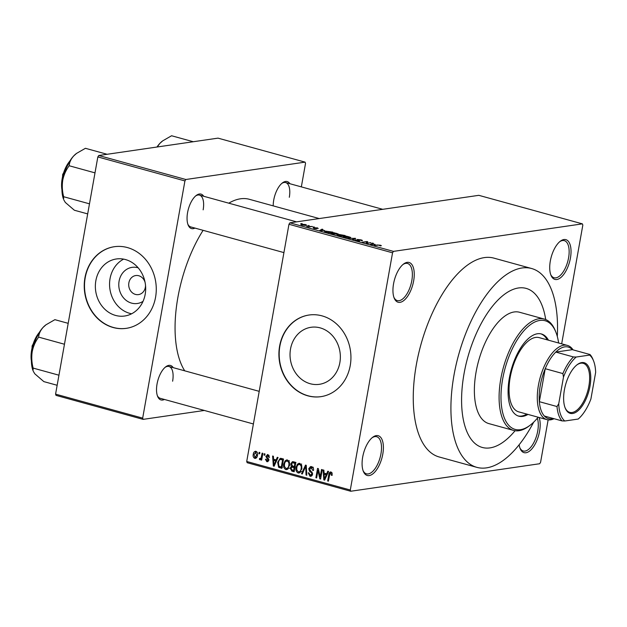 <?xml version="1.0" encoding="UTF-8"?>
<svg xmlns="http://www.w3.org/2000/svg" width="627" height="627" viewBox="0 0 627 627"><rect width="100%" height="100%" fill="white"/><g stroke="black" fill="none" stroke-linecap="round" stroke-linejoin="round"><path stroke-width="0.94" d="M413.648 280.888A20.628 9.491 -74.6 0 1 404.376 300.067A20.628 9.491 -74.6 0 1 394.171 298.052A20.628 9.491 -74.6 0 1 393.552 283.812A20.628 9.491 -74.6 0 1 403.545 264.038A20.628 9.491 -74.6 0 1 413.648 280.888M393.913 297.331A19.249 8.856 105.4 0 0 397.306 300.584A19.249 8.856 105.4 0 0 411.806 280.661A19.249 8.856 105.4 0 0 407.534 263.465A19.249 8.856 105.4 0 0 402.949 264.523M570.429 258.058A20.628 9.491 -74.6 0 1 561.157 277.236A20.628 9.491 -74.6 0 1 550.953 275.222A20.628 9.491 -74.6 0 1 550.326 260.989A20.628 9.491 -74.6 0 1 560.326 241.207A20.628 9.491 -74.6 0 1 570.429 258.058M550.686 274.501A19.249 8.856 105.4 0 0 554.088 277.753A19.249 8.856 105.4 0 0 568.579 257.83A19.249 8.856 105.4 0 0 564.316 240.643A19.249 8.856 105.4 0 0 559.731 241.693M539.102 417.48A20.628 9.491 -74.6 0 1 539.573 431.298A20.628 9.491 -74.6 0 1 530.301 450.476A20.628 9.491 -74.6 0 1 520.096 448.462A20.628 9.491 -74.6 0 1 519.14 444.77M519.83 447.741A19.249 8.856 105.4 0 0 523.231 450.993A19.249 8.856 105.4 0 0 537.723 431.07A19.249 8.856 105.4 0 0 537.315 418.24M382.791 454.128A20.628 9.491 -74.6 0 1 373.52 473.307A20.628 9.491 -74.6 0 1 363.315 471.292A20.628 9.491 -74.6 0 1 362.688 457.052A20.628 9.491 -74.6 0 1 372.689 437.278A20.628 9.491 -74.6 0 1 382.791 454.128M363.049 470.571A19.249 8.856 105.4 0 0 366.45 473.824A19.249 8.856 105.4 0 0 380.942 453.901A19.249 8.856 105.4 0 0 376.678 436.706A19.249 8.856 105.4 0 0 372.093 437.764M143.042 301.328A18.261 15.894 81.7 0 1 125.588 299.925A18.261 15.894 81.7 0 1 119.099 281.115A18.261 15.894 81.7 0 1 138.167 267.807M145.111 282.511A9.624 8.378 -98.3 0 0 135.722 275.551A9.624 8.378 -98.3 0 0 128.872 282.808A9.624 8.378 -98.3 0 0 138.496 294.604A9.624 8.378 -98.3 0 0 145.346 287.346A9.624 8.378 -98.3 0 0 145.511 285.254M95.853 280.7A28.818 25.08 -98.3 0 0 124.671 316.016A28.818 25.08 -98.3 0 0 145.19 294.29A28.818 25.08 -98.3 0 0 116.371 258.975A28.818 25.08 -98.3 0 0 95.853 280.7M123.644 259.131A28.818 25.08 -98.3 0 0 110.054 278.631A28.818 25.08 -98.3 0 0 131.599 313.782M84.943 277.8A41.249 35.904 -98.3 0 0 126.199 328.352A41.249 35.904 -98.3 0 0 155.567 297.261A41.249 35.904 -98.3 0 0 114.31 246.717A41.249 35.904 -98.3 0 0 84.943 277.8M114.443 246.693A41.249 35.904 -98.3 0 0 85.209 277.761A41.249 35.904 -98.3 0 0 126.333 328.329M339.865 362.602A28.818 25.08 81.7 0 1 319.347 384.32A28.818 25.08 81.7 0 1 290.52 349.004A28.818 25.08 81.7 0 1 311.039 327.286A28.818 25.08 81.7 0 1 339.865 362.602M279.618 346.112A41.249 35.904 -98.3 0 0 320.867 396.664A41.249 35.904 -98.3 0 0 350.234 365.572A41.249 35.904 -98.3 0 0 308.978 315.028A41.249 35.904 -98.3 0 0 279.618 346.112M309.119 315.005A41.249 35.904 -98.3 0 0 279.885 346.073A41.249 35.904 -98.3 0 0 321 396.64M194.95 228.087A17.877 8.222 -74.6 0 1 188.116 224.944A17.877 8.222 -74.6 0 1 187.575 212.608A17.877 8.222 -74.6 0 1 196.235 195.467A17.877 8.222 -74.6 0 1 203.712 196.275M187.857 224.215A16.498 7.587 105.4 0 0 190.726 226.919L283.929 252.603M164.423 399.462A17.877 8.222 -74.6 0 1 157.589 396.319A17.877 8.222 -74.6 0 1 157.048 383.983A17.877 8.222 -74.6 0 1 165.708 366.842A17.877 8.222 -74.6 0 1 173.193 367.641M157.33 395.59A16.498 7.587 105.4 0 0 160.198 398.294L253.402 423.97M273.207 205.875A17.877 8.222 -74.6 0 1 273.733 200.06A17.877 8.222 -74.6 0 1 282.401 182.919A17.877 8.222 -74.6 0 1 289.878 183.727M557.301 336.44A103.126 47.44 105.4 0 0 531.618 268.513A103.126 47.44 105.4 0 0 453.972 375.252A103.126 47.44 105.4 0 0 476.833 467.35A103.126 47.44 105.4 0 0 533.679 422.167M531.618 268.513L493.951 258.136A103.126 47.44 105.4 0 0 416.312 364.875A103.126 47.44 105.4 0 0 439.166 456.973L476.833 467.35M319.261 218.564L249.303 199.284A94.873 43.647 105.4 0 0 228.784 203.179M203.101 230.328A94.873 43.647 105.4 0 0 177.872 297.48A94.873 43.647 105.4 0 0 184.722 370.823M464.027 373.786A82.498 37.949 105.4 0 0 482.312 447.466A82.498 37.949 105.4 0 0 515.081 430.725A82.498 37.949 105.4 0 1 482.312 447.466A82.498 37.949 105.4 0 1 464.027 373.786A82.498 37.949 105.4 0 1 526.139 288.396A82.498 37.949 105.4 0 0 464.027 373.786M307.865 225.54L309.283 225.649L307.865 225.54M309.762 226.519L312.277 226.472L308.868 226.966L306.634 226.3L309.707 226.849M312.998 226.95L314.417 227.06L312.998 226.95M314.495 227.883L317.466 227.875L318.202 228.542L315.271 227.828L316.627 228.722L313.97 228.4L313.21 227.781L315.851 228.416L314.213 227.672M317.387 228.338L316.933 227.93M315.389 227.734L315.216 228.165M314.017 227.977L314.393 228.51M324.637 230.47L319.715 230.493L322.019 229.153L322.803 229.372L322.051 229.756L324.606 230.681M338.345 234.075L332.138 233.942L330.703 233.181L334.089 232.758L338.368 234.02M350.642 237.468L344.442 237.335L343.008 236.575L346.394 236.144L350.673 237.406M380.487 245.235L381.326 245.612L380.644 245.902L378.739 245.141L374.037 245.463L377.219 245L380.487 245.235L380.377 245.831M381.31 245.69L380.644 245.902M379.829 245.698L379.899 245.306M392.549 252.806L288.969 224.27L289.878 222.836L478.816 195.326L582.397 223.863L393.45 251.38L392.549 252.806L350.297 490.008L350.728 491.247L539.667 463.737L540.576 462.303L548.131 419.878M289.878 222.836L393.45 251.38M375.142 244.381L370.22 244.412L372.516 243.072L373.308 243.284L372.556 243.668L375.103 244.593M367.163 243.174L370.918 242.625L366.975 243.519L366.176 243.3L366.779 241.881L362.265 242.218L366.96 241.536L367.759 241.756L367.101 243.495M361.089 240.588L360.392 239.929L358.072 239.632L359.749 241.011L356.332 240.611L355.478 239.78L359.012 240.799L357.312 239.428L361.003 239.875C362.524 240.329 362.821 240.635 361.904 240.784L361.387 240.658M362.43 240.556L361.904 240.784M358.072 239.632L357.79 240.078M355.023 239.984L355.478 239.78L355.384 240.29M356.285 239.984L355.924 240.494M357.335 239.906L357.312 239.428L357.233 239.859M347.891 238.26L355.666 238.425L353.197 239.718L352.421 239.506L354.796 238.417L347.891 238.26M339.152 235.086L339.254 234.482L345.234 235.548L340.547 236.238L338.219 235.595L337.342 234.851L339.129 234.937L339.254 234.482L339.105 235.078M325.045 231.927L325.531 231.12L332.929 232.162L328.242 232.844L324.512 231.512M301.43 224.928L301.548 224.247L305.443 224.56C306.736 225.007 306.846 225.289 305.757 225.391L301.908 225.077C300.615 224.631 300.498 224.356 301.548 224.247L300.842 224.521M306.501 225.117L305.757 225.391M300.803 223.588L302.222 223.698L300.803 223.588M350.728 491.247L247.156 462.71L246.717 461.472L350.297 490.008M582.397 223.863L582.828 225.101L561.674 343.831M259.131 452.31L259.876 452.514L259.641 453.846L258.888 453.642L259.131 452.31M264.265 453.729L265.009 453.932L264.774 455.265L264.03 455.061L264.265 453.729M277.283 457.31L278.067 457.53L274.124 466.229L273.341 466.01L272.612 456.025L273.396 456.244L273.544 459.207L276.139 459.92L277.283 457.31M289.392 462.06L289.564 465.461L286.688 469.631L285.794 469.568C283.851 468.393 283.177 466.535 283.765 463.98L285.105 460.837L286.61 459.936L287.503 459.999L289.392 462.06M301.697 465.446L301.869 468.847L298.993 473.024L298.099 472.962C296.156 471.786 295.482 469.921 296.069 467.374L297.41 464.223L298.914 463.329L299.808 463.392L301.697 465.446M312.873 467.468L309.495 468.878L312.575 474.271L310.859 476.308L309.989 476.238L308.233 472.829L309.001 472.915L310.161 475.141L311.831 474.028L311.768 473.017L309.487 471.222L308.743 468.69L310.577 466.551L311.556 466.629C313.139 467.272 313.782 468.549 313.476 470.462L312.708 470.375L311.298 467.703L310.592 467.64L313.273 467.248M310.161 475.141L312.379 474.968M327.78 471.23L328.572 471.441L324.629 480.141L323.845 479.929L323.109 469.936L323.9 470.156L324.049 473.119L326.643 473.832L327.78 471.23M288.969 224.27L246.717 461.472M332.059 472.891L329.88 473.557L328.407 481.183L327.655 480.98L328.783 474.647C328.901 472.899 329.653 472.013 331.04 471.998L332.091 472.977L332.138 475.352L331.369 475.266L330.507 473.056L332.036 472.829M330.429 471.951L331.04 471.998M321.51 469.498L322.254 469.701L320.593 479.036L319.794 478.809L317.967 470.462L316.635 477.939L315.89 477.735L317.552 468.408L318.351 468.628L320.178 476.967L321.51 469.498M305.529 465.093L306.258 465.297L306.822 475.235L306.047 475.023L305.749 466.3L302.3 473.988L301.516 473.777L305.529 465.093M293.507 461.786L295.826 462.42L294.165 471.747L291.837 471.112L290.199 468.197L291.351 466.464L290.74 463.894L292.425 461.676L293.507 461.786M281.327 458.431L283.522 459.035L281.86 468.361L278.607 467.28L277.651 462.365L280.214 458.329L281.327 458.431M269.101 455.398L266.6 456.362L268.834 460.202L266.804 461.668L265.409 459.254L266.185 459.34L266.945 460.696L268.058 460.132L265.824 456.331L268.019 454.638L269.461 457.318L268.693 457.232L267.329 455.547L269.03 455.304M267.533 461.731L268.137 461.472M266.945 460.696L268.748 460.555M267.274 454.575L268.019 454.638M260.26 458.596L261.106 458L262.125 453.133L262.87 453.345L261.663 460.124L260.918 459.92L261.106 458.839L260.001 459.795L259.351 459.238L259.743 458.329L261.976 458.392M255.996 451.322C257.431 452.169 257.916 453.533 257.454 455.406C257.242 457.357 256.333 458.337 254.742 458.345C253.316 457.514 252.822 456.174 253.269 454.324C253.473 452.341 254.382 451.338 255.996 451.322L255.314 451.268M255.408 458.392L256.035 458.157M545.709 319.558A82.498 37.949 105.4 0 0 526.139 288.396L526.139 288.396A82.498 37.949 105.4 0 1 545.709 319.558M97.836 156.93L98.737 155.504L185.835 179.502L184.926 180.929L97.836 156.93L55.576 394.132L142.674 418.131L143.105 419.369L204.331 410.458M143.105 419.369L56.015 395.371L55.576 394.132M185.835 179.502L305.098 162.134L305.529 163.373L301.336 186.885M305.098 162.134L218 138.136L98.737 155.504M184.926 180.929L142.674 418.131M203.148 209.841A16.498 7.587 105.4 0 0 199.488 195.107A16.498 7.587 105.4 0 0 195.64 195.961M172.621 381.216A16.498 7.587 105.4 0 0 168.961 366.481A16.498 7.587 105.4 0 0 165.113 367.328M289.306 197.293A16.498 7.587 105.4 0 0 285.653 182.559A16.498 7.587 105.4 0 0 281.805 183.413M332.169 475.148L331.369 475.266M328.462 480.862L327.655 480.98M324.794 479.788L323.845 479.929M327.545 473.706L326.643 473.832M327.388 474.059L324.112 474.278L324.355 479.052L326.197 474.858L324.112 474.278M325.946 477.241L325.013 477.374M327.082 474.725L326.197 474.858M325.178 478.926L324.355 479.052M320.656 478.691L319.794 478.809M318.728 470.352L317.967 470.462M316.698 477.617L315.89 477.735M320.985 476.849L320.178 476.967M313.508 470.258L312.708 470.375M311.603 476.003L309.989 476.238M312.042 475.579L311.478 475.101M312.622 473.918L311.831 474.028M312.536 472.907L311.768 473.017M310.843 471.026L309.487 471.222M309.573 468.573L308.743 468.69M311.674 467.483L312.081 466.833M306.799 474.913L306.047 475.023M306.313 466.214L305.749 466.3M302.457 473.636L301.516 473.777M299.831 472.711L298.099 472.962M300.278 472.366L299.604 471.825M296.885 467.256L296.069 467.374M299.714 464.333L300.09 463.839L297.41 464.223M301.101 464.27L299.62 464.482C297.966 464.536 297.033 465.579 296.814 467.609L296.751 469.803L298.287 471.872L301.65 471.528M298.287 471.872C299.98 471.81 300.929 470.728 301.125 468.628C301.563 466.739 301.062 465.359 299.62 464.482L301.642 464.051M301.924 468.51L301.125 468.628M294.345 470.744L291.837 471.112M294.361 470.673L293.804 470.422M291.014 468.079L290.199 468.197M293.146 466.974L293.585 466.378M293.013 466.222L291.351 466.464M291.563 463.776L290.74 463.894M293.679 462.601L294.063 461.934M295.975 462.475L292.503 462.773L291.492 464.09L292.825 466.167L294.306 466.574L294.886 463.306L292.503 462.773M295.38 466.888L291.9 467.154L290.975 468.251L292.307 470.093L293.608 470.454L294.11 467.671L291.9 467.154M294.416 470.336L293.608 470.454M294.917 467.554L294.11 467.671M295.105 466.457L294.306 466.574M295.693 463.188L294.886 463.306M295.811 462.499L293.295 462.867M287.527 469.317L285.794 469.568M287.973 468.98L287.299 468.44M284.58 463.862L283.765 463.98M287.409 460.939L287.785 460.445L285.105 460.837M288.796 460.876L287.315 461.096C285.661 461.151 284.729 462.185 284.509 464.215L284.446 466.41L285.983 468.479L289.345 468.142M285.983 468.479C287.675 468.424 288.624 467.342 288.82 465.242C289.259 463.345 288.757 461.966 287.315 461.096L289.337 460.657M289.619 465.124L288.82 465.242M282.44 467.389L281.288 466.896M280.896 466.95L278.607 467.28M278.466 462.24L277.651 462.365M281.233 459.301L281.782 458.549M283.514 459.066L280.238 459.442L279.109 460.383L278.404 462.585L278.944 466.222L281.304 467.06L282.581 459.912L280.238 459.442M282.111 466.943L281.304 467.06M283.388 459.795L282.581 459.912M283.49 459.215L281.233 459.544M274.289 465.877L273.341 466.01M277.04 459.787L276.139 459.92M276.883 460.14L273.607 460.367L273.85 465.132L275.692 460.939L273.607 460.367M275.441 463.329L274.508 463.463M276.578 460.814L275.692 460.939M274.673 465.015L273.85 465.132M269.469 457.122L268.693 457.232M268.858 460.014L268.058 460.132M268.842 459.372L267.917 459.505M266.64 456.205L265.824 456.331M264.829 454.943L264.03 455.061M261.725 459.803L260.918 459.92M261.914 458.721L261.106 458.839M261.02 458.995L259.351 459.238M262.07 457.859L261.106 458M262.305 456.534L261.498 456.652M259.696 453.525L258.888 453.642M254.084 454.207L253.269 454.324M257.046 452.098L255.8 452.286L254.029 454.465L254.93 457.381L256.898 457.177M254.93 457.381L256.702 455.202L255.44 452.263L256.999 452.036M257.501 455.092L256.702 455.202M372.383 243.856L372.516 243.072M372.281 244.397L374.343 244.397L372.258 243.817L371.051 244.436L372.242 244.616M366.505 243.386L366.779 241.881M366.623 243.417L366.96 241.536M354.819 238.871L354.937 238.229M354.71 238.926L354.796 238.417M343.8 237.131L343.964 236.191M344.944 237.461L349.78 237.288L349.694 237.79M349.012 237.852L349.059 237.562C350.125 237.453 350.007 237.171 348.714 236.716L344.701 236.395L343.847 237.147M343.957 236.638L344.983 237.249M340.304 236.167L341.746 235.744L338.165 235.047L337.851 235.486M338.165 235.047L340.343 235.948M342.24 235.987L343.941 235.423L340.014 234.694L339.662 235.18M340.774 235.478L342.295 235.666M340.014 234.694L340.814 235.258M331.495 233.738L331.659 232.797M332.639 234.075L337.475 233.902L337.389 234.396M336.707 234.459L336.754 234.177C337.82 234.059 337.702 233.777 336.409 233.322L332.396 233.009L331.542 233.761M331.652 233.244L332.678 233.863M325.452 231.622L325.531 231.12M328.039 232.562L331.636 232.037L326.275 231.332L325.742 231.888L327.999 232.782M325.695 232.139L326.275 231.332M321.878 229.937L322.019 229.153M321.776 230.485L323.838 230.477L321.753 229.905L320.546 230.517L321.737 230.705M302.332 224.45L302.418 225.007L305.012 225.187L304.934 224.631L302.332 224.45L302.379 225.195M304.957 225.461L304.934 224.631M548.453 340.187A42.62 19.609 105.4 0 0 541.438 333.979A42.62 19.609 105.4 0 0 509.343 378.089A42.62 19.609 105.4 0 0 518.795 416.163A42.62 19.609 105.4 0 0 528.005 414.416M547.277 339.865A42.62 19.609 105.4 0 0 540.842 333.83M558.61 342.985A56.375 25.934 105.4 0 0 555.875 332.153A56.375 25.934 105.4 0 0 527.989 326.643A56.375 25.934 105.4 0 0 502.65 379.069A56.375 25.934 105.4 0 0 530.262 425.122A56.375 25.934 105.4 0 0 538.154 417.214M530.262 425.122L529.086 426.015A57.747 26.569 -74.6 0 1 513.599 430.42A57.747 26.569 -74.6 0 1 500.801 378.841A57.747 26.569 -74.6 0 1 544.283 319.072A57.747 26.569 -74.6 0 1 555.326 330.782L555.875 332.153M544.283 319.072L519.564 312.262A57.747 26.569 105.4 0 0 476.081 372.03A57.747 26.569 105.4 0 0 488.88 423.609L513.599 430.42M554.08 418.711A38.498 17.713 -74.6 0 1 550.537 419.839A38.498 17.713 -74.6 0 1 546.963 419.643L518.717 411.861A38.498 17.713 -74.6 0 1 510.182 377.478A38.498 17.713 -74.6 0 1 539.165 337.632L567.411 345.414A38.498 17.713 -74.6 0 1 573.054 349.858M518.216 415.975A42.62 19.609 105.4 0 0 526.829 414.094M107.123 154.281L85.413 148.301L76.541 153.396L73.625 156.013A27.674 12.728 105.4 0 0 62.747 180.223C63.868 174.784 66.015 169.964 69.174 165.747C69.409 162.401 70.89 159.156 73.625 156.013A27.674 12.728 105.4 0 1 76.165 153.686L76.541 153.396M94.795 172.809L69.174 165.747M63.656 196.721C62.222 191.227 61.924 185.725 62.747 180.223A27.674 12.728 105.4 0 0 63.586 199.323L63.656 196.721L89.277 203.775L89.559 203.383M87.686 213.901L74.378 210.241L65.349 202.466L63.86 200.013M572.663 413.491A26.263 12.078 -74.6 0 1 565.193 408.036A26.263 12.078 -74.6 0 1 577.13 364.726A26.263 12.078 -74.6 0 1 581.731 362.586A26.263 12.078 -74.6 0 1 589.991 386.177A26.263 12.078 -74.6 0 1 572.663 413.491M565.037 407.613A25.441 11.701 105.4 0 0 569.731 412.37A25.441 11.701 105.4 0 0 572.098 412.495A25.441 11.701 105.4 0 0 588.385 388.497A25.441 11.701 105.4 0 0 583.243 363.323A25.441 11.701 105.4 0 0 580.884 363.19A25.441 11.701 105.4 0 0 576.777 365M573.431 356.943L576.189 357.029A35.747 16.443 105.4 0 0 563.493 377.054L562.874 373.574A37.126 17.078 -74.6 0 1 573.431 356.943L555.773 352.076A37.126 17.078 105.4 0 1 564.77 346.872A37.126 17.078 105.4 0 1 572.349 349.662L555.773 352.076A37.126 17.078 105.4 0 0 545.224 368.707L539.345 401.68A37.126 17.078 105.4 0 0 544.377 416.038A37.126 17.078 105.4 0 0 551.956 418.828A37.126 17.078 105.4 0 0 553.375 418.522M546.963 419.643A38.498 17.713 -74.6 0 1 539.181 381.537A38.498 17.713 -74.6 0 1 563.838 345.211A38.498 17.713 -74.6 0 1 567.411 345.414M562.874 373.574L545.224 368.707A37.126 17.078 105.4 0 0 539.345 401.68L557.003 406.539L558.743 403.71A35.747 16.443 105.4 0 0 564.802 420.999L578.196 419.048A35.747 16.443 105.4 0 0 590.9 399.023L595.65 372.375A35.747 16.443 105.4 0 0 593.534 360.823A35.747 16.443 105.4 0 0 589.592 355.086L576.189 357.029M564.802 420.999L562.035 420.905A37.126 17.078 -74.6 0 1 557.003 406.539M544.377 416.038L562.035 420.905M589.592 355.086L590.007 354.529A37.126 17.078 -74.6 0 1 592.985 359.451L593.534 360.823M572.349 349.662L590.007 354.529M563.493 377.054L558.743 403.71M193.281 141.733L171.579 135.753L162.706 140.856L159.791 143.465A27.674 12.728 105.4 0 0 156.969 147.024M157.244 146.984L159.791 143.465A27.674 12.728 105.4 0 1 162.322 141.146L162.706 140.856M68.194 323.336L54.886 319.676L46.014 324.77L43.098 327.388A27.674 12.728 105.4 0 0 32.22 351.598C33.349 346.159 35.488 341.331 38.647 337.122C38.882 333.776 40.371 330.531 43.098 327.388A27.674 12.728 105.4 0 1 45.638 325.06L46.014 324.77M64.267 344.184L38.647 337.122M33.129 368.088C31.695 362.602 31.397 357.1 32.22 351.598A27.674 12.728 105.4 0 0 33.059 370.698L33.129 368.088L58.75 375.15L59.032 374.758M57.159 385.276L43.851 381.616L34.83 373.841L33.333 371.38M329.598 474.529L328.783 474.647M311.964 471.88L310.694 472.068M306.399 467.758L305.78 467.852M295.019 466.943L292.699 467.28M282.025 467.452L279.76 467.781M268.568 458.674L267.133 458.878M354.255 239.169L354.357 238.605M69.801 161.123A20.628 9.491 105.4 0 0 61.932 189.683M39.274 332.498A20.628 9.491 105.4 0 0 31.405 361.058M305.592 224.983L305.514 225.422M61.987 191.29L62.653 174.518L70.671 159.767M296.595 221.864L199.488 195.107M285.653 182.559L382.752 209.316M168.961 366.481L259.21 391.342M31.46 362.665L32.126 345.892L40.144 331.142"/></g></svg>
